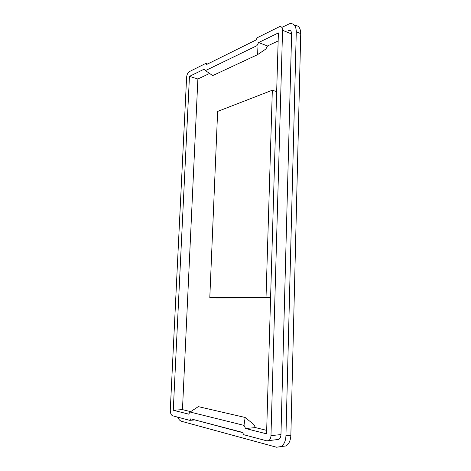 <?xml version="1.0" encoding="UTF-8"?>
<svg xmlns="http://www.w3.org/2000/svg" width="471" height="471" viewBox="0 0 471 471"><rect width="100%" height="100%" fill="white"/><g stroke="black" fill="none" stroke-linecap="round" stroke-linejoin="round"><path stroke-width="0.71" d="M270.584 297.819L216.684 297.949L209.801 297.525L266.027 297.336L272.332 90.208L217.631 111.427L209.801 297.525M270.589 297.643L266.027 297.336M276.66 91.627L272.332 90.208M288.558 30.368C290.507 30.044 291.525 31.245 291.614 33.977L280.963 434.574C280.846 436.888 280.133 438.495 278.82 439.402L266.81 440.85L243.684 434.698L242.547 432.402L190.773 418.837L189.725 420.35L194.417 419.973M242.659 432.637L190.773 418.837M207.605 64.003L205.809 63.408L206.669 64.468L256.012 39.988L257.207 37.745L279.533 26.659C281.475 26.317 282.482 27.524 282.565 30.285L270.972 435.646C270.854 437.989 270.136 439.62 268.829 440.532M209.589 73.447L197.879 78.998L182.465 409.623L190.69 411.648M278.155 40.93L267.522 45.97L258.597 42.573L278.396 32.899L266.574 433.832L245.579 428.522L244.002 425.372L190.101 412.037L198.315 406.626L245.15 417.465L253.804 424.477L255.4 427.586L266.674 430.364M267.522 45.97L265.862 49.025L257.449 54.718L212.692 75.601L205.486 70.591L256.942 45.669L258.597 42.573M245.579 428.522L255.4 427.586M197.879 78.998L189.454 76.367L204.302 69.107L205.486 70.591M182.465 409.623L173.269 410.241L189.454 76.367M190.101 412.037L188.665 414.133L173.269 410.241M244.002 425.372L245.15 417.465M257.449 54.718L256.942 45.669M278.82 439.402L276.559 439.661M205.809 63.408L189.407 71.598C187.823 72.646 186.893 74.542 186.61 77.279L170.278 410.053C170.284 413.155 171.091 415.081 172.698 415.822L189.725 420.35M281.835 27.4L289.518 23.744C293.816 23.044 296.071 25.717 296.277 31.763L285.938 435.805C285.685 440.944 284.107 444.518 281.205 446.543L276.583 447.238L181.612 421.321C180.022 420.838 178.697 419.443 177.644 417.135M294.663 25.463C298.561 25.293 300.586 28.007 300.733 33.606L290.854 435.269C290.607 440.373 289.029 443.929 286.115 445.943L281.205 446.543M291.614 33.977L282.565 30.285M280.963 434.574L270.972 435.646M285.938 435.805L290.854 435.269M296.277 31.763L300.733 33.606"/></g></svg>
